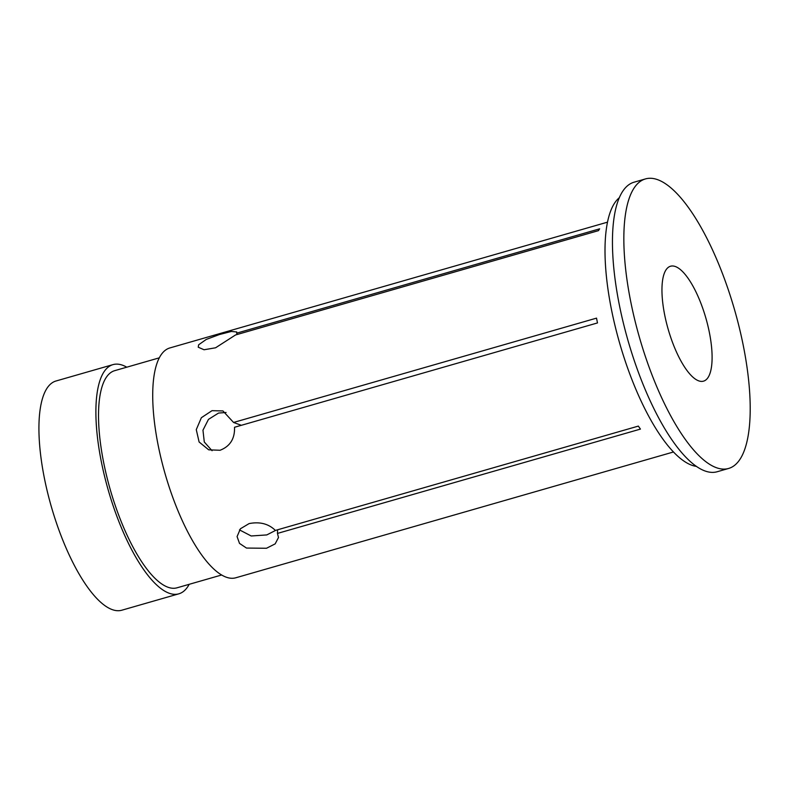 <?xml version="1.0" encoding="UTF-8"?>
<svg xmlns="http://www.w3.org/2000/svg" width="789" height="789" viewBox="0 0 789 789"><rect width="100%" height="100%" fill="white"/><g stroke="black" fill="none" stroke-linecap="round" stroke-linejoin="round"><path stroke-width="1.18" d="M226.078 412.479L218.543 413.061L208.464 419.393L202.96 430.192L204.292 441.998L212.063 450.716M233.554 422.46L222.952 410.941L212.014 410.674L201.373 417.697L196.274 429.64L199.104 441.988L208.72 449.838L220.082 450.263C230.102 446.347 234.915 438.674 234.53 427.263L597.5 322.928A119.553 39.312 -106 0 1 596.523 318.135L233.554 422.46L241.326 425.301M249.117 523.59L240.428 528.758L237.075 536.579L239.511 543.404L246.493 548.059L266.495 548.266L275.164 543.877L278.487 537.516L277.481 533.413L640.451 429.088A119.553 39.312 -106 0 1 638.35 426.099L275.381 530.425C268.615 523.788 259.867 521.509 249.117 523.59M239.491 529.892L251.188 535.978L266.79 534.922L275.795 530.307M277.57 529.794L277.481 533.413M708.226 377.231A59.777 19.656 74 0 0 703.354 310.077A59.777 19.656 74 0 0 670.512 266.238A59.777 19.656 74 0 0 665.827 270.154A59.777 19.656 74 0 0 670.699 337.307A59.777 19.656 74 0 0 703.541 381.146A59.777 19.656 74 0 0 708.226 377.231M740.437 458.596A150.62 49.529 -106 0 1 728.632 468.449A150.62 49.529 -106 0 1 645.885 358.009A150.62 49.529 -106 0 1 633.606 188.788A150.62 49.529 -106 0 1 645.422 178.935A150.62 49.529 -106 0 1 728.168 289.376A150.62 49.529 -106 0 1 740.437 458.596M728.632 468.449L717.24 471.723A150.62 49.529 -106 0 1 634.494 361.283A150.62 49.529 -106 0 1 622.215 192.062A150.62 49.529 -106 0 1 634.031 182.21L645.422 178.935M696.5 466.398A141.201 46.433 -106 0 1 622.56 352.88A141.201 46.433 -106 0 1 614.167 203.769A141.201 46.433 -106 0 1 619.286 197.743M598.506 230.635A119.553 39.312 -106 0 1 599.058 229.707A119.553 39.312 -106 0 1 599.63 228.83L236.661 333.155L236.759 331.962L231.355 331.449L219.372 334.556L206.294 339.408L198.631 344.803L198.246 347.209L204.035 349.754L215.565 347.791L235.536 334.96L598.506 230.635M673.52 451.969L235.891 577.755A119.553 39.312 -106 0 1 170.207 490.087A119.553 39.312 -106 0 1 160.473 355.77A119.553 39.312 -106 0 1 169.842 347.949L607.471 222.173M221.699 574.974L177.111 587.785A112.965 37.152 -106 0 1 115.056 504.96A112.965 37.152 -106 0 1 105.844 378.039A112.965 37.152 -106 0 1 114.701 370.662L159.289 357.841M189.182 584.324A119.238 39.213 -106 0 1 188.196 586.03A119.238 39.213 -106 0 1 178.847 593.821A119.238 39.213 -106 0 1 113.34 506.39A119.238 39.213 -106 0 1 103.625 372.418A119.238 39.213 -106 0 1 112.975 364.626A119.238 39.213 -106 0 1 126.773 367.191M178.847 593.821L121.891 610.193A119.238 39.213 -106 0 1 56.374 522.762A119.238 39.213 -106 0 1 46.659 388.79A119.238 39.213 -106 0 1 56.009 380.998L112.975 364.626M236.661 333.155L237.193 334.487"/></g></svg>
